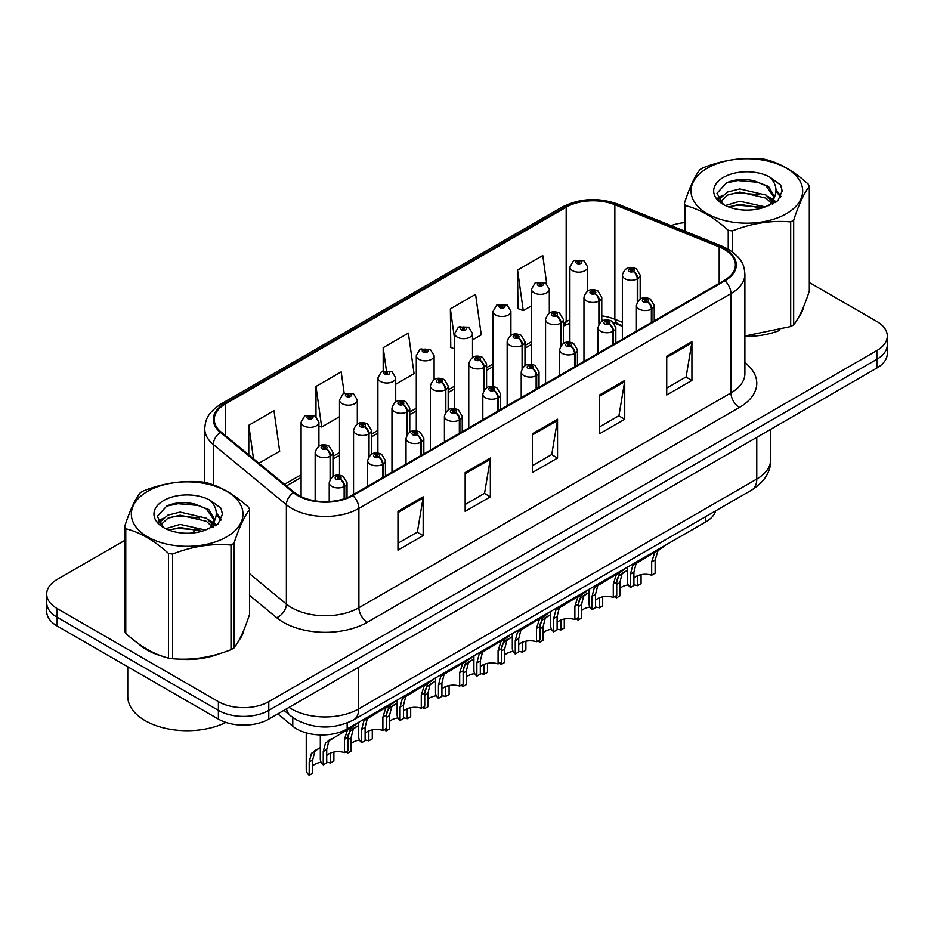 <?xml version="1.0" encoding="UTF-8"?>
<svg xmlns="http://www.w3.org/2000/svg" width="934" height="934" viewBox="0 0 934 934"><rect width="100%" height="100%" fill="white"/><g stroke="black" fill="none" stroke-linecap="round" stroke-linejoin="round"><path stroke-width="1.4" d="M622.359 326.293L616.242 323.818A47.506 27.425 0 0 0 614.14 323.012M715.689 510.816A35.632 20.571 180 0 1 705.765 521.908L347.168 728.94A35.632 20.571 180 0 1 292.774 726.197L277.842 713.88M138.372 643.619A57.009 32.912 0 0 0 146.836 649.854A57.009 32.912 0 0 0 162.049 656.135A57.009 32.912 0 0 1 146.836 649.854A57.009 32.912 0 0 1 138.372 643.619M724.259 249.378A38.014 21.949 180 0 1 735.385 264.894A38.014 21.949 180 0 1 724.259 280.41L352.188 495.218A38.014 21.949 180 0 1 294.175 492.288L221.125 432.057A38.014 21.949 180 0 1 214.248 419.471A38.014 21.949 180 0 1 225.386 403.955L566.179 207.196A38.014 21.949 180 0 1 614.852 204.744L719.18 246.915A38.014 21.949 180 0 1 724.259 249.378M724.924 248.993A38.959 22.498 0 0 0 719.729 246.471L615.401 204.289A38.959 22.498 0 0 0 565.502 206.811L224.709 403.57A38.959 22.498 0 0 0 220.342 432.372L293.393 492.603A38.959 22.498 0 0 0 352.865 495.604L724.924 280.795A38.959 22.498 0 0 0 724.924 248.993M124.689 540.447L57.137 579.454A35.632 20.571 0 0 0 46.7 594.001L46.7 611.455A35.632 20.571 0 0 0 57.137 626.002L218.393 719.098L218.393 710.377A35.632 20.571 0 0 0 268.782 710.377L876.863 359.31A35.632 20.571 0 0 0 887.3 344.763A35.632 20.571 0 0 1 876.863 359.31L268.782 710.377A35.632 20.571 0 0 1 218.393 710.377L57.137 617.269L218.393 710.377L218.393 701.644A35.632 20.571 0 0 0 268.782 701.644L876.863 350.577A35.632 20.571 0 0 0 887.3 336.03A35.632 20.571 0 0 0 876.863 321.483L809.311 282.488M46.7 602.722A35.632 20.571 0 0 0 57.137 617.269A35.632 20.571 0 0 1 46.7 602.722M397.966 511.365L397.966 550.161L423.16 535.614L423.16 496.818L397.966 511.365M397.966 543.284L417.37 532.076L423.055 498.114A9.503 5.487 -120 0 0 423.16 496.818M417.194 532.17L423.16 535.614M465.155 472.581L465.155 511.365L490.35 496.818L490.35 458.034L465.155 472.581M465.155 504.488L484.559 493.28L490.245 459.318A9.503 5.487 -120 0 0 490.35 458.034M484.384 493.386L490.35 496.818M666.724 356.204L666.724 394.989L691.919 380.442L691.919 341.657L666.724 356.204M666.724 388.112L686.128 376.904L691.814 342.941A9.503 5.487 -120 0 0 691.919 341.657M685.965 377.009L691.919 380.442M599.535 394.989L599.535 433.785L624.729 419.238L624.729 380.442L599.535 394.989M599.535 426.908L618.938 415.7L624.624 381.737A9.503 5.487 -120 0 0 624.729 380.442M618.775 415.793L624.729 419.238M532.345 433.785L532.345 472.581L557.54 458.034L557.54 419.238L532.345 433.785M532.345 465.692L551.749 454.496L557.435 420.522A9.503 5.487 -120 0 0 557.54 419.238M551.574 454.589L557.54 458.034M622.359 322.288L614.852 319.253A38.014 21.949 0 0 0 601.776 315.879M569.892 319.837A38.014 21.949 0 0 0 566.179 321.716L563.377 323.339M531.493 341.739L524.978 345.498M493.094 363.91L486.579 367.669M454.695 386.081L448.18 389.84M416.295 408.251L409.781 412.011M377.896 430.411L371.382 434.182M339.497 452.581L332.983 456.352M301.098 474.752L284.52 484.326M744.888 336.345A57.009 32.912 0 0 0 779.341 330.496A57.009 32.912 0 0 1 744.888 336.345M798.593 317.268A57.009 32.912 0 0 0 803.567 306.807A57.009 32.912 0 0 1 798.593 317.268M177.402 659.019A57.009 32.912 0 0 0 219.642 653.625A57.009 32.912 0 0 1 177.402 659.019M238.894 640.409A57.009 32.912 0 0 0 243.867 629.948A57.009 32.912 0 0 1 238.894 640.409M684.389 222.654A35.632 20.571 0 0 0 671.079 225.643M189.52 503.017L188.551 503.578M158.161 521.125L163.181 518.242M46.7 594.001A35.632 20.571 0 0 0 57.137 608.548L218.393 701.644M258.916 463.217L279.686 451.239L273.989 410.703L248.794 425.25L248.794 454.87M472.511 339.906L481.255 334.862L475.569 294.327L450.375 308.874L450.772 347.436M546.705 283.702L542.759 255.531L517.564 270.078L517.961 308.64M344.179 393.249L341.19 371.907L315.984 386.454L315.984 416.459M395.712 384.248L414.066 373.647L408.38 333.123L383.185 347.67L383.185 370.845M383.185 347.67L386.349 370.226M454.695 348.896L450.375 347.285M450.375 308.874L454.695 339.719M517.564 270.078L523.25 310.613L531.493 305.85M523.25 310.613L517.564 308.489M315.984 386.454L321.681 426.99L339.497 416.704M321.681 426.99L318.914 425.962M248.794 425.25L253.499 458.746M218.393 719.098A35.632 20.571 0 0 0 268.782 719.098L876.863 368.031A35.632 20.571 0 0 0 887.3 353.484L887.3 336.03M627.508 567.078L627.508 581.824A17.816 10.286 180 0 0 630.45 587.486L630.45 574.177L632.727 565.549L657.361 550.605L657.361 549.846M658.458 549.215L658.458 549.974L660.081 549.04L657.921 551.002L655.131 559.933L655.131 573.231L651.675 575.227L651.675 561.929L654.559 552.94L658.388 550.021M663.14 546.507L663.14 547.277L658.458 549.974M638.786 561.334L635.342 563.319L638.786 561.334L636.089 563.611L633.906 572.18L633.906 585.49L630.45 587.486M651.675 575.227A13.064 7.542 0 0 0 633.906 578.146M651.897 322.183L651.897 308.897A5.943 3.573 -122.2 0 0 647.519 301.729A2.965 1.716 0 0 0 647.425 299.359A2.965 1.716 0 0 0 643.222 299.359A2.965 1.716 0 0 0 643.222 301.787A2.965 1.716 0 0 0 647.332 301.834L646.13 301.075A1.191 0.689 180 0 1 644.869 299.942A1.191 0.689 180 0 1 646.2 301.04L647.519 301.729M647.332 301.834A5.943 3.281 62.1 0 1 651.348 309.212A8.908 5.149 180 0 1 639.019 309.061A8.908 5.149 180 0 1 636.416 305.418C638.693 298.109 643.351 295.996 650.391 299.067L654.232 305.418A8.908 5.149 180 0 1 651.897 308.897M651.348 322.51L651.348 309.212M616.872 579.944L618.67 575.998L627.508 570.172M641.074 574.69L641.074 583.68L637.618 585.676L637.618 575.729M616.393 595.6L616.393 597.923A17.816 10.286 180 0 1 614.969 596.417M624.729 571.783L621.285 573.768L624.729 571.783L622.021 574.06L619.849 582.629L619.849 595.927L616.393 597.923M637.618 585.676A13.064 7.542 0 0 0 633.906 584.882M628.337 584.918A13.064 7.542 0 0 0 619.849 588.595M637.829 301.192L637.829 278.612A5.943 3.573 -122.2 0 0 633.45 271.444A2.965 1.716 0 0 0 633.369 269.074A2.965 1.716 0 0 0 629.166 269.074A2.965 1.716 0 0 0 629.166 271.502A2.965 1.716 0 0 0 633.275 271.549L632.061 270.79A1.191 0.689 180 0 1 630.812 269.646A1.191 0.689 180 0 1 632.143 270.743L633.45 271.444M633.275 271.549A5.943 3.281 62.1 0 1 637.28 278.927A8.908 5.149 180 0 1 624.963 278.776A8.908 5.149 180 0 1 622.359 275.133C624.636 267.825 629.294 265.711 636.334 268.782L640.175 275.133A8.908 5.149 180 0 1 637.829 278.612M637.28 302.056L637.28 278.927M587.708 290.999L587.708 267.019A8.908 5.149 180 0 1 582.209 271.771A8.908 5.149 180 0 1 572.507 270.65A8.908 5.149 180 0 1 569.892 267.019L573.453 260.831A5.943 3.573 57.8 0 1 576.617 261.006A2.965 1.716 0 0 0 576.71 263.376A2.965 1.716 0 0 0 580.901 263.376A2.965 1.716 0 0 0 580.901 260.96A2.965 1.716 0 0 0 576.803 260.901L578.006 261.66A1.191 0.689 180 0 1 579.255 262.804A1.191 0.689 180 0 1 577.924 261.707L576.617 261.006M578.006 262.676L578.006 261.66M576.803 260.901A5.943 3.281 -117.9 0 0 574.025 260.504A5.943 3.281 -117.9 0 0 573.756 260.668M577.924 262.629L577.924 261.707M707.377 168.155A55.83 32.235 -0 0 0 707.377 213.734A55.83 32.235 -0 0 0 786.323 213.734A55.83 32.235 -0 0 0 786.323 168.155A55.83 32.235 -0 0 0 707.377 168.155M744.888 335.995L790.689 326.55A64.142 37.033 -0 0 0 792.207 325.709A64.142 37.033 -0 0 0 793.666 324.834C798.862 318.342 804.081 307.099 809.311 291.116L809.311 186.461A64.142 37.033 -0 0 0 808.225 184.115C793.935 171.167 779.692 162.936 765.471 159.434A64.142 37.033 -0 0 0 761.408 158.803C741.865 157.134 722.391 160.146 703.01 167.84A64.142 37.033 -0 0 0 701.492 168.68A64.142 37.033 -0 0 0 700.033 169.556C694.791 176.141 689.584 187.384 684.389 203.273A64.142 37.033 -0 0 0 685.474 205.62L685.474 231.457M728.228 249.203L728.228 230.301C713.938 217.353 699.683 209.123 685.474 205.62M728.228 230.301A64.142 37.033 -0 0 0 732.291 230.931L732.291 251.818M790.689 326.55L790.689 221.895C771.309 220.202 751.835 223.214 732.291 230.931M790.689 221.895A64.142 37.033 -0 0 0 792.207 221.054A64.142 37.033 -0 0 0 793.666 220.179L793.666 324.834M765.32 206.904L739.821 201.265L725.356 205.538M761.77 208.06L739.821 204.348L728.602 206.951M773.305 203.717L773.06 203.063M772.301 201.51L766.043 195.054L739.821 188.948L727.644 191.984L720.628 197.985L719.705 201.242M771.297 203.052L766.043 198.136L739.821 192.03L727.644 195.054L720.254 201.849M768.916 205.713L773.083 199.923L774.006 195.871L768.542 186.438L753.633 180.694C743.487 178.627 734.439 179.34 726.524 182.842L716.973 193.268L723.383 204.429M772.57 204.102L774.006 198.312M773.924 197.086L766.043 185.819L754.345 180.822M723.383 177.402A33.192 19.159 -0 0 0 723.383 204.488A33.192 19.159 -0 0 0 764.864 207.033L777.812 200.763L782.167 190.945L780.684 185.084L769.803 177.11A33.192 19.159 -0 0 0 723.383 177.402M769.803 177.11C776.714 184.138 777.812 191.739 773.083 199.923M684.389 231.025L684.389 203.273M809.311 186.461C804.116 192.953 798.909 204.196 793.666 220.179M759.33 207.033L737.708 205.176L729.104 206.741M775.127 202.666L773.609 201.44M772.698 200.775L771.145 199.771M759.33 194.716L737.708 192.859L729.104 194.424M720.791 197.681L718.258 199.246M780.52 197.086L775.967 191.108M759.424 182.422L737.708 180.542L726.138 183.029M782.167 191.248L780.684 185.084M776.119 202.013L773.889 200.109M773.212 199.607L767.9 196.432M722.881 195.101L717.686 198.113M780.906 196.362L775.967 189.555M127.76 666.771L127.76 696.414A59.391 34.289 0 0 0 145.155 720.651A59.391 34.289 0 0 0 225.876 722.402M147.677 491.296A55.83 32.235 -0 0 0 147.677 536.875A55.83 32.235 -0 0 0 226.623 536.875A55.83 32.235 -0 0 0 226.623 491.296A55.83 32.235 -0 0 0 147.677 491.296M141.793 491.821A64.142 37.033 -0 0 0 140.334 492.685C135.091 499.281 129.884 510.524 124.689 526.414A64.142 37.033 -0 0 0 125.775 528.749L125.775 633.415C139.995 646.316 154.238 654.547 168.529 658.096A64.142 37.033 -0 0 0 172.592 658.727C191.972 660.42 211.446 657.408 230.99 649.69A64.142 37.033 -0 0 0 232.508 648.85A64.142 37.033 -0 0 0 233.967 647.974C239.162 641.483 244.381 630.24 249.612 614.257L249.612 509.59A64.142 37.033 -0 0 0 248.526 507.255C234.236 494.308 219.992 486.077 205.772 482.563A64.142 37.033 -0 0 0 201.709 481.944C182.165 480.263 162.691 483.275 143.311 490.969A64.142 37.033 -0 0 0 141.793 491.821M168.529 658.096L168.529 553.442C154.238 540.494 139.995 532.263 125.775 528.749M168.529 553.442A64.142 37.033 -0 0 0 172.592 554.072L172.592 658.727M230.99 649.69L230.99 545.036C211.609 543.331 192.135 546.343 172.592 554.072M230.99 545.036A64.142 37.033 -0 0 0 232.508 544.183A64.142 37.033 -0 0 0 233.967 543.319L233.967 647.974M124.689 526.414L124.689 631.069A64.142 37.033 -0 0 0 125.775 633.415M205.62 530.045L180.122 524.406L165.657 528.679M202.071 531.201L180.122 527.488L168.902 530.092M213.606 526.858L213.361 526.204M212.602 524.651L206.356 518.195L180.122 512.089L167.957 515.124L160.928 521.125L160.006 524.383M211.598 526.192L206.356 521.277L180.122 515.171L167.957 518.195L160.555 524.99M209.216 528.854L213.384 523.063L214.306 519.012L208.842 509.579L193.945 503.835C183.788 501.756 174.751 502.48 166.824 505.983L157.274 516.409L163.683 527.57M212.87 527.243L214.306 521.452M214.225 520.226L206.356 508.96L194.657 503.963M163.683 500.531A33.192 19.159 -0 0 0 163.683 527.628A33.192 19.159 -0 0 0 205.165 530.173L218.112 523.892L222.467 514.085L220.984 508.224L210.103 500.25A33.192 19.159 -0 0 0 163.683 500.531M210.103 500.25C217.015 507.279 218.112 514.879 213.384 523.063M249.612 509.59C244.416 516.093 239.209 527.336 233.967 543.319M199.631 530.173L178.009 528.317L169.404 529.882M215.427 525.795L213.909 524.581M212.999 523.916L211.458 522.912M199.631 517.856L178.009 516L169.404 517.564M161.092 520.822L158.558 522.386M220.833 520.226L216.279 514.237M199.724 505.563L178.009 503.683L166.439 506.17M222.467 514.389L220.984 508.224M216.419 525.153L214.19 523.25M213.524 522.748L208.2 519.573M221.206 519.491L216.268 512.696M589.109 589.249L589.109 603.994A17.816 10.286 180 0 0 592.051 609.657L592.051 596.347L594.328 587.719L618.962 572.775L618.962 572.017M620.059 571.386L620.059 572.145L621.682 571.211L619.522 573.172L616.732 582.104L616.732 595.402L613.276 597.398L613.276 584.1L616.16 575.111L619.989 572.192M624.741 568.678L624.741 569.448L620.059 572.145M600.387 583.505L596.943 585.49L600.387 583.505L597.69 585.781L595.507 594.351L595.507 607.66L592.051 609.657M613.276 597.398A13.064 7.542 0 0 0 595.507 600.317M613.498 344.354L613.498 331.068A5.943 3.573 -122.2 0 0 609.108 323.9A2.965 1.716 0 0 0 609.026 321.529A2.965 1.716 0 0 0 604.823 321.529A2.965 1.716 0 0 0 604.823 323.958A2.965 1.716 0 0 0 608.933 324.005L607.73 323.246A1.191 0.689 180 0 1 606.47 322.113A1.191 0.689 180 0 1 607.801 323.199L609.108 323.9M608.933 324.005A5.943 3.281 62.1 0 1 612.938 331.383A8.908 5.149 180 0 1 600.62 331.231A8.908 5.149 180 0 1 598.017 327.589C600.293 320.28 604.952 318.167 611.992 321.238L615.833 327.589A8.908 5.149 180 0 1 613.498 331.068M612.938 344.681L612.938 331.383M550.71 611.42L550.71 626.154A17.816 10.286 180 0 0 553.652 631.828L553.652 618.518L555.928 609.89L580.563 594.946L580.563 594.187M581.66 593.557L581.66 594.316L583.283 593.382L581.123 595.343L578.333 604.275L578.333 617.572L574.877 619.569L574.877 606.271L577.761 597.281L581.59 594.351M586.342 590.848L586.342 591.607L581.66 594.316M561.988 605.676L558.544 607.66L561.988 605.676L559.291 607.952L557.108 616.522L557.108 629.831L553.652 631.828M574.877 619.569A13.064 7.542 0 0 0 557.108 622.488M575.099 366.525L575.099 353.239A5.943 3.573 -122.2 0 0 570.709 346.07A2.965 1.716 0 0 0 570.627 343.7A2.965 1.716 0 0 0 566.424 343.7A2.965 1.716 0 0 0 566.424 346.129A2.965 1.716 0 0 0 570.534 346.175L569.331 345.417A1.191 0.689 180 0 1 568.07 344.272A1.191 0.689 180 0 1 569.401 345.37L570.709 346.07M570.534 346.175A5.943 3.281 62.1 0 1 574.538 353.554A8.908 5.149 180 0 1 562.221 353.402A8.908 5.149 180 0 1 559.618 349.76C561.894 342.451 566.553 340.338 573.593 343.408L577.434 349.76A8.908 5.149 180 0 1 575.099 353.239M574.538 366.84L574.538 353.554M512.311 633.591L512.311 648.324A17.816 10.286 180 0 0 515.253 653.987L515.253 640.689L517.529 632.061L542.164 617.117L542.164 616.358M543.261 615.728L543.261 616.487L544.884 615.553L542.724 617.514L539.934 626.445L539.934 639.743L536.478 641.74L536.478 628.43L539.362 619.452L543.191 616.522M547.943 613.019L547.943 613.778L543.261 616.487M523.589 627.846L520.145 629.831L523.589 627.846L520.892 630.123L518.709 638.693L518.709 652.002L515.253 653.987M536.478 641.74A13.064 7.542 0 0 0 518.709 644.658M536.688 388.696L536.688 375.41A5.943 3.573 -122.2 0 0 532.31 368.241A2.965 1.716 0 0 0 532.228 365.871A2.965 1.716 0 0 0 528.025 365.871A2.965 1.716 0 0 0 528.025 368.288A2.965 1.716 0 0 0 532.135 368.346L530.932 367.587A1.191 0.689 180 0 1 529.671 366.443A1.191 0.689 180 0 1 531.002 367.541L532.31 368.241M532.135 368.346A5.943 3.281 62.1 0 1 536.139 375.725A8.908 5.149 180 0 1 523.822 375.561A8.908 5.149 180 0 1 521.219 371.93C523.495 364.622 528.154 362.497 535.194 365.579L539.035 371.93A8.908 5.149 180 0 1 536.688 375.41M536.139 389.011L536.139 375.725M473.912 655.761L473.912 670.495A17.816 10.286 180 0 0 476.854 676.158L476.854 662.86L479.13 654.232L503.765 639.288L503.765 638.529M504.862 637.887L504.862 638.658L506.485 637.724L504.325 639.685L501.535 648.605L501.535 661.914L498.079 663.911L498.079 650.601L500.963 641.623L504.792 638.693M509.544 635.19L509.544 635.949L504.862 638.658M485.19 650.017L481.746 652.002L485.19 650.017L482.493 652.294L480.309 660.863L480.309 674.161L476.854 676.158M498.079 663.911A13.064 7.542 0 0 0 480.309 666.829M498.289 410.867L498.289 397.569A5.943 3.573 -122.2 0 0 493.911 390.412A2.965 1.716 0 0 0 493.829 388.042A2.965 1.716 0 0 0 489.626 388.042A2.965 1.716 0 0 0 489.626 390.459A2.965 1.716 0 0 0 493.736 390.517L492.533 389.758A1.191 0.689 180 0 1 491.272 388.614A1.191 0.689 180 0 1 492.603 389.712L493.911 390.412M493.736 390.517A5.943 3.281 62.1 0 1 497.74 397.896A8.908 5.149 180 0 1 485.423 397.732A8.908 5.149 180 0 1 482.82 394.101C485.096 386.793 489.755 384.668 496.795 387.738L500.636 394.101A8.908 5.149 180 0 1 498.289 397.569M497.74 411.182L497.74 397.896M549.309 313.17L549.309 289.19A8.908 5.149 180 0 1 543.81 293.941A8.908 5.149 180 0 1 534.108 292.821A8.908 5.149 180 0 1 531.493 289.19L535.054 283.002A5.943 3.573 57.8 0 1 538.217 283.177A2.965 1.716 0 0 0 538.311 285.547A2.965 1.716 0 0 0 542.502 285.547A2.965 1.716 0 0 0 542.502 283.13A2.965 1.716 0 0 0 538.404 283.072L539.607 283.831A1.191 0.689 180 0 1 540.856 284.975A1.191 0.689 180 0 1 539.525 283.878L538.217 283.177M539.607 284.847L539.607 283.831M538.404 283.072A5.943 3.281 -117.9 0 0 535.626 282.675A5.943 3.281 -117.9 0 0 535.357 282.839M539.525 284.8L539.525 283.878M510.91 335.341L510.91 311.361A8.908 5.149 180 0 1 505.411 316.112A8.908 5.149 180 0 1 495.709 314.992A8.908 5.149 180 0 1 493.094 311.361L496.654 305.173A5.943 3.573 57.8 0 1 499.818 305.348A2.965 1.716 0 0 0 499.912 307.718A2.965 1.716 0 0 0 504.103 307.718A2.965 1.716 0 0 0 504.103 305.29A2.965 1.716 0 0 0 500.005 305.243L501.208 306.002A1.191 0.689 180 0 1 502.457 307.146A1.191 0.689 180 0 1 501.161 306.994L499.818 305.348M501.208 307.017L501.208 306.002M500.005 305.243A5.943 3.281 -117.9 0 0 497.227 304.846A5.943 3.281 -117.9 0 0 496.958 305.009M501.161 306.994A1.191 0.689 180 0 1 501.126 306.048M472.511 357.5L472.511 333.531A8.908 5.149 180 0 1 467.012 338.271A8.908 5.149 180 0 1 457.31 337.162A8.908 5.149 180 0 1 454.695 333.531L458.255 327.344A5.943 3.573 57.8 0 1 461.419 327.519A2.965 1.716 0 0 0 461.513 329.889A2.965 1.716 0 0 0 465.704 329.889A2.965 1.716 0 0 0 465.704 327.46A2.965 1.716 0 0 0 461.606 327.414L462.809 328.173A1.191 0.689 180 0 1 464.058 329.305A1.191 0.689 180 0 1 462.727 328.208L461.419 327.519M462.809 329.177L462.809 328.173M461.606 327.414A5.943 3.281 -117.9 0 0 458.827 327.017A5.943 3.281 -117.9 0 0 458.559 327.18M462.727 329.142L462.727 328.208M434.112 379.671L434.112 355.691A8.908 5.149 180 0 1 428.613 360.442A8.908 5.149 180 0 1 418.911 359.333A8.908 5.149 180 0 1 416.295 355.691L419.856 349.514A5.943 3.573 57.8 0 1 423.02 349.69A2.965 1.716 0 0 0 423.102 352.06A2.965 1.716 0 0 0 427.305 352.06A2.965 1.716 0 0 0 427.305 349.631A2.965 1.716 0 0 0 423.207 349.585L424.41 350.343A1.191 0.689 180 0 1 425.659 351.476A1.191 0.689 180 0 1 424.363 351.336L424.41 350.343M423.207 349.585A5.943 3.281 -117.9 0 0 420.428 349.188A5.943 3.281 -117.9 0 0 420.16 349.351M424.328 351.312L424.328 350.378L423.02 349.69M424.363 351.336A1.191 0.689 180 0 1 424.328 350.378M578.473 602.115L580.271 598.169L589.109 592.343M602.675 596.861L602.675 605.851L599.219 607.847L599.219 597.9M577.994 617.771L577.994 620.094A17.816 10.286 180 0 1 576.57 618.588M586.33 593.954L582.886 595.939L586.33 593.954L583.622 596.231L581.45 604.8L581.45 618.098L577.994 620.094M599.219 607.847A13.064 7.542 0 0 0 595.507 607.042M589.938 607.088A13.064 7.542 0 0 0 581.45 610.766M599.43 323.362L599.43 300.783A5.943 3.573 -122.2 0 0 595.051 293.615A2.965 1.716 0 0 0 594.97 291.245A2.965 1.716 0 0 0 590.767 291.245A2.965 1.716 0 0 0 590.767 293.661A2.965 1.716 0 0 0 594.876 293.72L593.662 292.961A1.191 0.689 180 0 1 592.413 291.817A1.191 0.689 180 0 1 593.744 292.914L595.051 293.615M594.876 293.72A5.943 3.281 62.1 0 1 598.881 301.098A8.908 5.149 180 0 1 586.564 300.935A8.908 5.149 180 0 1 583.96 297.304C586.237 289.995 590.895 287.87 597.935 290.953L601.776 297.304A8.908 5.149 180 0 1 599.43 300.783M598.881 324.226L598.881 301.098M540.074 624.286L541.872 620.339L550.71 614.514M564.276 619.02L564.276 628.022L560.82 630.018L560.82 620.071M539.595 639.942L539.595 642.265A17.816 10.286 180 0 1 538.171 640.759M547.931 616.113L544.487 618.11L547.931 616.113L545.222 618.401L543.051 626.971L543.051 640.269L539.595 642.265M560.82 630.018A13.064 7.542 0 0 0 557.108 629.212M551.539 629.247A13.064 7.542 0 0 0 543.051 632.937M561.03 345.533L561.03 322.942A5.943 3.573 -122.2 0 0 556.652 315.785A2.965 1.716 0 0 0 556.571 313.415A2.965 1.716 0 0 0 552.368 313.415A2.965 1.716 0 0 0 552.368 315.832A2.965 1.716 0 0 0 556.477 315.89L555.263 315.132A1.191 0.689 180 0 1 554.014 313.987A1.191 0.689 180 0 1 555.345 315.085L556.652 315.785M556.477 315.89A5.943 3.281 62.1 0 1 560.482 323.269A8.908 5.149 180 0 1 548.165 323.106A8.908 5.149 180 0 1 545.561 319.475C547.838 312.166 552.496 310.041 559.536 313.112L563.377 319.475A8.908 5.149 180 0 1 561.03 322.942M560.482 346.397L560.482 323.269M501.675 646.456L503.473 642.51L512.311 636.684M525.877 641.191L525.877 650.192L522.421 652.177L522.421 642.242M501.196 662.113L501.196 664.436A17.816 10.286 180 0 1 499.772 662.93M509.532 638.284L506.088 640.28L509.532 638.284L506.823 640.561L504.652 649.142L504.652 662.439L501.196 664.436M522.421 652.177A13.064 7.542 0 0 0 518.709 651.383M513.14 651.418A13.064 7.542 0 0 0 504.652 655.108M522.631 367.704L522.631 345.113A5.943 3.573 -122.2 0 0 518.253 337.956A2.965 1.716 0 0 0 518.172 335.586A2.965 1.716 0 0 0 513.969 335.586A2.965 1.716 0 0 0 513.969 338.003A2.965 1.716 0 0 0 518.066 338.061L516.864 337.302A1.191 0.689 180 0 1 515.615 336.158A1.191 0.689 180 0 1 516.946 337.256L518.253 337.956M518.066 338.061A5.943 3.281 62.1 0 1 522.083 345.44A8.908 5.149 180 0 1 509.766 345.276A8.908 5.149 180 0 1 507.162 341.646C509.439 334.337 514.097 332.212 521.137 335.283L524.978 341.646A8.908 5.149 180 0 1 522.631 345.113M522.083 368.568L522.083 345.44M463.276 668.627L465.074 664.669L473.912 658.855M487.478 663.362L487.478 672.352L484.022 674.348L484.022 664.401M462.797 684.283L462.797 686.607A17.816 10.286 180 0 1 461.373 685.101M471.133 660.455L467.689 662.451L471.133 660.455L468.424 662.731L466.253 671.312L466.253 684.61L462.797 686.607M484.022 674.348A13.064 7.542 0 0 0 480.309 673.554M474.741 673.589A13.064 7.542 0 0 0 466.253 677.278M484.232 389.875L484.232 367.284A5.943 3.573 -122.2 0 0 479.854 360.127A2.965 1.716 0 0 0 479.761 357.757A2.965 1.716 0 0 0 475.569 357.757A2.965 1.716 0 0 0 475.569 360.174A2.965 1.716 0 0 0 479.667 360.232L478.465 359.473A1.191 0.689 180 0 1 477.216 358.329A1.191 0.689 180 0 1 478.547 359.427L479.854 360.127M479.667 360.232A5.943 3.281 62.1 0 1 483.684 367.599A8.908 5.149 180 0 1 471.366 367.447A8.908 5.149 180 0 1 468.763 363.816C471.04 356.508 475.698 354.383 482.738 357.453L486.579 363.816A8.908 5.149 180 0 1 484.232 367.284M483.684 390.727L483.684 367.599M435.513 677.932L435.513 692.666A17.816 10.286 180 0 0 438.455 698.328L438.455 685.031L440.731 676.403L465.365 661.459L465.365 660.7M466.463 660.058L466.463 660.828L468.086 659.883L465.926 661.856L463.136 670.775L463.136 684.085L459.68 686.081L459.68 672.772L462.563 663.794L466.393 660.863M471.145 657.361L471.145 658.12L466.463 660.828M446.791 672.176L443.346 674.173L446.791 672.176L444.094 674.465L441.91 683.034L441.91 696.332L438.455 698.328M459.68 686.081A13.064 7.542 0 0 0 441.91 689M459.89 433.037L459.89 419.74A5.943 3.573 -122.2 0 0 455.512 412.583A2.965 1.716 0 0 0 455.43 410.213A2.965 1.716 0 0 0 451.227 410.213A2.965 1.716 0 0 0 451.227 412.63A2.965 1.716 0 0 0 455.337 412.688L454.134 411.929A1.191 0.689 180 0 1 452.873 410.785A1.191 0.689 180 0 1 454.204 411.882L455.512 412.583M455.337 412.688A5.943 3.281 62.1 0 1 459.341 420.067A8.908 5.149 180 0 1 447.024 419.903A8.908 5.149 180 0 1 444.421 416.272C446.697 408.964 451.356 406.839 458.396 409.909L462.237 416.272A8.908 5.149 180 0 1 459.89 419.74M459.341 433.353L459.341 420.067M397.113 700.103L397.113 714.837A17.816 10.286 180 0 0 400.056 720.499L400.056 707.201L402.332 698.574L426.966 683.63L426.966 682.871M428.064 682.229L428.064 682.999L429.687 682.054L427.527 684.027L424.737 692.946L424.737 706.256L421.281 708.241L421.281 694.943L424.164 685.965L427.994 683.034M432.746 679.532L432.746 680.291L428.064 682.999M408.392 694.347L404.947 696.344L408.392 694.347L405.683 696.624L403.511 705.205L403.511 718.503L400.056 720.499M421.281 708.241A13.064 7.542 0 0 0 403.511 711.171M421.491 455.208L421.491 441.91A5.943 3.573 -122.2 0 0 417.113 434.754A2.965 1.716 0 0 0 417.031 432.372A2.965 1.716 0 0 0 412.828 432.372A2.965 1.716 0 0 0 412.828 434.8A2.965 1.716 0 0 0 416.938 434.859L415.735 434.1A1.191 0.689 180 0 1 414.474 432.956A1.191 0.689 180 0 1 415.805 434.053L417.113 434.754M416.938 434.859A5.943 3.281 62.1 0 1 420.942 442.226A8.908 5.149 180 0 1 408.625 442.074A8.908 5.149 180 0 1 406.021 438.443C408.298 431.134 412.956 429.01 419.996 432.08L423.838 438.443A8.908 5.149 180 0 1 421.491 441.91M420.942 455.523L420.942 442.226M358.714 722.274L358.714 737.008A17.816 10.286 180 0 0 361.656 742.67L361.656 729.372L363.933 720.744L388.567 705.8L388.567 705.042M389.665 704.399L389.665 705.158L391.288 704.224L389.128 706.197L386.337 715.117L386.337 728.415L382.882 730.411L382.882 717.114L385.765 708.135L389.595 705.205M394.346 701.703L394.346 702.461L389.665 705.158M369.992 716.518L366.548 718.515L369.992 716.518L367.284 718.795L365.112 727.376L365.112 740.674L361.656 742.67M382.882 730.411A13.064 7.542 0 0 0 365.112 733.342M383.092 477.379L383.092 464.081A5.943 3.573 -122.2 0 0 378.714 456.913A2.965 1.716 0 0 0 378.632 454.543A2.965 1.716 0 0 0 374.429 454.543A2.965 1.716 0 0 0 374.429 456.971A2.965 1.716 0 0 0 378.539 457.03L377.336 456.271A1.191 0.689 180 0 1 376.075 455.127A1.191 0.689 180 0 1 377.406 456.224L378.714 456.913M378.539 457.03A5.943 3.281 62.1 0 1 382.543 464.396A8.908 5.149 180 0 1 370.226 464.245A8.908 5.149 180 0 1 367.622 460.614C369.899 453.305 374.557 451.18 381.597 454.251L385.438 460.614A8.908 5.149 180 0 1 383.092 464.081M382.543 477.694L382.543 464.396M320.315 734.941L320.315 759.179A17.816 10.286 180 0 0 323.257 764.841L323.257 751.543L325.534 742.904L350.168 727.971L350.168 727.201M351.266 726.57L351.266 727.329L352.889 726.395L350.729 728.357L347.938 737.288L347.938 750.586L344.483 752.582L344.483 739.284L347.366 730.306L351.196 727.376M355.947 723.873L355.947 724.632L351.266 727.329M331.593 738.689L328.149 740.685L331.593 738.689L328.885 740.966L326.713 749.547L326.713 762.844L323.257 764.841M344.483 752.582A13.064 7.542 0 0 0 326.713 755.513M344.693 498.581L344.693 486.252A5.943 3.573 -122.2 0 0 340.315 479.084A2.965 1.716 0 0 0 340.233 476.714A2.965 1.716 0 0 0 336.03 476.714A2.965 1.716 0 0 0 336.03 479.142A2.965 1.716 0 0 0 340.139 479.189L338.925 478.43A1.191 0.689 180 0 1 337.676 477.297A1.191 0.689 180 0 1 339.007 478.395L340.315 479.084M340.139 479.189A5.943 3.281 62.1 0 1 344.144 486.567A8.908 5.149 180 0 1 331.827 486.416A8.908 5.149 180 0 1 329.223 482.773C331.5 475.464 336.158 473.351 343.198 476.422L347.039 482.773A8.908 5.149 180 0 1 344.693 486.252M344.144 498.768L344.144 486.567M424.877 690.798L426.675 686.84L435.513 681.026M449.079 685.533L449.079 694.522L445.623 696.519L445.623 686.572M424.398 706.454L424.398 708.778A17.816 10.286 180 0 1 422.974 707.271M432.734 682.626L429.29 684.622L432.734 682.626L430.025 684.902L427.854 693.483L427.854 706.781L424.398 708.778M445.623 696.519A13.064 7.542 0 0 0 441.91 695.725M436.33 695.76A13.064 7.542 0 0 0 427.854 699.449M445.833 412.046L445.833 389.455A5.943 3.573 -122.2 0 0 441.455 382.286A2.965 1.716 0 0 0 441.362 379.916A2.965 1.716 0 0 0 437.17 379.916A2.965 1.716 0 0 0 437.17 382.345A2.965 1.716 0 0 0 441.268 382.403L440.066 381.644A1.191 0.689 180 0 1 438.817 380.5A1.191 0.689 180 0 1 440.147 381.597L441.455 382.286M441.268 382.403A5.943 3.281 62.1 0 1 445.284 389.77A8.908 5.149 180 0 1 432.967 389.618A8.908 5.149 180 0 1 430.364 385.987C432.64 378.679 437.299 376.554 444.339 379.624L448.18 385.987A8.908 5.149 180 0 1 445.833 389.455M445.284 412.898L445.284 389.77M386.478 712.969L388.264 709.011L397.113 703.197M410.68 707.703L410.68 716.693L407.224 718.69L407.224 708.743M385.999 728.613L385.999 730.948A17.816 10.286 180 0 1 384.574 729.442M394.335 704.796L390.891 706.781L394.335 704.796L391.626 707.073L389.455 715.654L389.455 728.952L385.999 730.948M407.224 718.69A13.064 7.542 0 0 0 403.511 717.896M397.931 717.931A13.064 7.542 0 0 0 389.455 721.62M407.434 434.217L407.434 411.625A5.943 3.573 -122.2 0 0 403.056 404.457A2.965 1.716 0 0 0 402.963 402.087A2.965 1.716 0 0 0 398.771 402.087A2.965 1.716 0 0 0 398.771 404.515A2.965 1.716 0 0 0 402.869 404.562L401.667 403.803A1.191 0.689 180 0 1 400.417 402.671A1.191 0.689 180 0 1 401.748 403.768L403.056 404.457M402.869 404.562A5.943 3.281 62.1 0 1 406.885 411.941A8.908 5.149 180 0 1 394.568 411.789A8.908 5.149 180 0 1 391.965 408.146C394.241 400.838 398.9 398.725 405.94 401.795L409.781 408.146A8.908 5.149 180 0 1 407.434 411.625M406.885 435.069L406.885 411.941M348.078 735.14L349.865 731.182L358.714 725.368M372.281 729.874L372.281 738.864L368.825 740.86L368.825 730.913M347.6 750.784L347.6 753.119A17.816 10.286 180 0 1 346.175 751.613M355.936 726.967L352.492 728.952L355.936 726.967L353.227 729.244L351.056 737.813L351.056 751.123L347.6 753.119M368.825 740.86A13.064 7.542 0 0 0 365.112 740.067M359.532 740.102A13.064 7.542 0 0 0 351.056 743.779M369.035 456.387L369.035 433.796A5.943 3.573 -122.2 0 0 364.657 426.628A2.965 1.716 0 0 0 364.564 424.258A2.965 1.716 0 0 0 360.372 424.258A2.965 1.716 0 0 0 360.372 426.686A2.965 1.716 0 0 0 364.47 426.733L363.268 425.974A1.191 0.689 180 0 1 362.018 424.842A1.191 0.689 180 0 1 363.349 425.939L364.657 426.628M364.47 426.733A5.943 3.281 62.1 0 1 368.486 434.112A8.908 5.149 180 0 1 356.169 433.96A8.908 5.149 180 0 1 353.554 430.317C355.842 423.009 360.501 420.895 367.541 423.966L371.382 430.317A8.908 5.149 180 0 1 369.035 433.796M368.486 457.24L368.486 434.112M306.247 732.851L306.247 769.628A17.816 10.286 180 0 0 309.201 775.29L309.201 761.981L311.466 753.353L320.315 747.527M333.882 752.045L333.882 761.035L330.426 763.031L330.426 753.084M317.537 749.138L314.093 751.123L317.537 749.138L314.828 751.415L312.656 759.984L312.656 773.294L309.201 775.29M330.426 763.031A13.064 7.542 0 0 0 326.713 762.237M321.133 762.272A13.064 7.542 0 0 0 312.656 765.95M330.636 478.558L330.636 455.967A5.943 3.573 -122.2 0 0 326.258 448.799A2.965 1.716 0 0 0 326.164 446.429A2.965 1.716 0 0 0 321.973 446.429A2.965 1.716 0 0 0 321.973 448.857A2.965 1.716 0 0 0 326.071 448.904L324.869 448.145A1.191 0.689 180 0 1 323.619 447.012A1.191 0.689 180 0 1 324.939 448.11L326.258 448.799M326.071 448.904A5.943 3.281 62.1 0 1 330.087 456.282A8.908 5.149 180 0 1 317.77 456.131A8.908 5.149 180 0 1 315.155 452.488C317.432 445.179 322.102 443.066 329.142 446.137L332.983 452.488A8.908 5.149 180 0 1 330.636 455.967M330.087 479.411L330.087 456.282M395.712 401.842L395.712 377.861A8.908 5.149 180 0 1 390.214 382.613A8.908 5.149 180 0 1 380.512 381.504A8.908 5.149 180 0 1 377.896 377.861L381.457 371.685A5.943 3.573 57.8 0 1 384.621 371.86A2.965 1.716 0 0 0 384.703 374.23A2.965 1.716 0 0 0 388.906 374.23A2.965 1.716 0 0 0 388.906 371.802A2.965 1.716 0 0 0 384.796 371.755L386.011 372.514A1.191 0.689 180 0 1 387.26 373.647A1.191 0.689 180 0 1 385.929 372.549L384.621 371.86M386.011 373.518L386.011 372.514M384.796 371.755A5.943 3.281 -117.9 0 0 382.029 371.347A5.943 3.281 -117.9 0 0 381.761 371.522M385.929 373.483L385.929 372.549M357.313 424.013L357.313 400.032A8.908 5.149 180 0 1 351.814 404.784A8.908 5.149 180 0 1 342.113 403.675A8.908 5.149 180 0 1 339.497 400.032L343.058 393.856A5.943 3.573 57.8 0 1 346.222 394.031A2.965 1.716 0 0 0 346.304 396.401A2.965 1.716 0 0 0 350.507 396.401A2.965 1.716 0 0 0 350.507 393.973A2.965 1.716 0 0 0 346.397 393.926L347.611 394.685A1.191 0.689 180 0 1 348.861 395.818A1.191 0.689 180 0 1 347.53 394.72L346.222 394.031M347.611 395.689L347.611 394.685M346.397 393.926A5.943 3.281 -117.9 0 0 343.63 393.518A5.943 3.281 -117.9 0 0 343.362 393.693M347.53 395.654L347.53 394.72M318.914 446.183L318.914 422.203A8.908 5.149 180 0 1 313.415 426.955A8.908 5.149 180 0 1 303.713 425.846A8.908 5.149 180 0 1 301.098 422.203L304.659 416.027A5.943 3.573 57.8 0 1 307.823 416.202A2.965 1.716 0 0 0 307.905 418.572A2.965 1.716 0 0 0 312.108 418.572A2.965 1.716 0 0 0 312.108 416.144A2.965 1.716 0 0 0 307.998 416.097L309.201 416.844A1.191 0.689 180 0 1 310.462 417.988A1.191 0.689 180 0 1 309.131 416.891L307.823 416.202M309.201 417.86L309.201 416.844M307.998 416.097A5.943 3.281 -117.9 0 0 305.231 415.688A5.943 3.281 -117.9 0 0 304.963 415.863M309.131 417.813L309.131 416.891M705.765 516.549L705.765 521.908M292.774 717.475L292.774 726.197M347.168 722.951L347.168 728.94M744.888 362.637A59.391 34.289 180 0 1 739.378 407.457L367.307 622.266A11.873 6.853 60 0 1 358.901 607.719L730.972 392.91A47.506 27.425 0 0 0 744.888 373.507L744.888 274.199A47.506 27.425 180 0 1 730.972 293.603A11.873 6.853 -120 0 0 724.924 280.795M367.307 622.266A59.391 34.289 180 0 1 283.317 622.266A59.391 34.289 180 0 1 276.662 617.689L249.612 595.39M293.393 492.603A11.873 7.939 129.5 0 0 286.388 504.745L286.388 604.053A47.506 27.425 0 0 0 291.712 607.719A47.506 27.425 0 0 0 358.901 607.719L358.901 508.411A47.506 27.425 180 0 1 286.388 504.745L213.337 444.514A47.506 27.425 180 0 1 204.744 428.776L204.744 482.388M744.888 274.199C744.129 266.038 743.371 259.243 728.52 249.366L722.274 246.343A11.873 5.557 112 0 0 719.729 246.471M722.274 246.343L617.934 204.161C598.262 197.202 579.594 198.206 561.918 207.196A11.873 6.853 60 0 1 565.502 206.811M224.709 403.57A11.873 6.853 -120 0 0 221.125 403.943C206.718 413.388 205.41 420.498 204.744 428.776M220.342 432.372A11.873 7.939 129.5 0 0 213.337 444.514L213.337 484.909M617.934 204.161A11.873 5.557 112 0 0 615.401 204.289M352.865 495.604A11.873 6.853 60 0 1 358.901 508.411L730.972 293.603L730.972 392.91A11.873 6.853 60 0 0 739.378 407.457M622.359 325.662L618.658 324.168A22.568 10.566 -68 0 1 614.852 319.253L614.852 204.744M566.179 207.196L566.179 321.716A22.568 13.029 60 0 1 563.377 325.919M193.478 532.894A59.391 34.289 180 0 1 194.984 528.702M268.782 701.644L268.782 719.098M876.863 350.577L876.863 368.031M57.137 608.548L57.137 626.002M213.337 516.922L213.337 523.168M249.612 573.733L286.388 604.053A11.873 7.939 -50.5 0 1 276.662 617.689M719.18 246.915L719.18 283.341M225.386 403.955L225.386 435.571M532.345 435.011L557.435 420.522M599.535 396.226L624.624 381.737M666.724 357.43L691.814 342.941M465.155 473.807L490.245 459.318M397.966 512.603L423.055 498.114M289.038 707.412A47.506 27.425 0 0 0 291.466 708.918A47.506 27.425 0 0 0 358.656 708.918L756.762 479.072A47.506 27.425 0 0 0 770.678 459.68C771.029 471.472 764.748 481.559 751.835 489.953L353.729 719.799A23.759 13.718 60 0 0 358.656 708.918L358.656 667.215M756.762 437.369L756.762 479.072A23.759 13.718 60 0 1 751.835 489.953M286.516 708.871A23.759 15.89 129.5 0 0 290.486 715.724L283.959 710.342M651.675 561.929L655.131 559.933M630.45 574.177L633.906 572.18M616.732 584.427L619.849 582.629M613.276 584.1L616.732 582.104M592.051 596.347L595.507 594.351M574.877 606.271L578.333 604.275M553.652 618.518L557.108 616.522M536.478 628.43L539.934 626.445M515.253 640.689L518.709 638.693M498.079 650.601L501.535 648.605M476.854 662.86L480.309 660.863M578.333 606.598L581.45 604.8M539.934 628.769L543.051 626.971M501.535 650.94L504.652 649.142M463.136 673.11L466.253 671.312M459.68 672.772L463.136 670.775M438.455 685.031L441.91 683.034M421.281 694.943L424.737 692.946M400.056 707.201L403.511 705.205M382.882 717.114L386.337 715.117M361.656 729.372L365.112 727.376M344.483 739.284L347.938 737.288M323.257 751.543L326.713 749.547M424.737 695.281L427.854 693.483M386.337 717.452L389.455 715.654M347.938 739.611L351.056 737.813M309.201 761.981L312.656 759.984M561.918 207.196L221.125 403.943M618.658 324.168L613.58 322.417M603.913 320.362L601.776 320.093M569.892 323.257L563.377 326.059M531.493 344.436L524.978 348.207M493.094 366.607L486.579 370.378M454.695 388.777L448.18 392.549M416.295 410.948L409.781 414.719M377.896 433.119L371.382 436.89M339.497 455.29L332.983 459.061M301.098 477.461L286.446 485.913M353.729 719.799C334.617 729.396 315.505 729.396 296.382 719.799L290.486 715.724M770.678 459.68L770.678 429.336M636.416 331.126L636.416 305.418M654.232 320.841L654.232 305.418M622.359 339.24L622.359 275.133M640.175 299.113L640.175 275.133M587.708 267.019L583.878 260.656L574.025 260.504M569.892 342.194L569.892 267.019M598.017 353.297L598.017 327.589M615.833 343.012L615.833 327.589M559.618 375.468L559.618 349.76M577.434 365.182L577.434 349.76M521.219 397.627L521.219 371.93M539.035 387.341L539.035 371.93M482.82 419.798L482.82 394.101M500.636 409.512L500.636 394.101M549.309 289.19L545.479 282.827L535.626 282.675M531.493 364.365L531.493 289.19M510.91 311.361L507.08 304.998L497.227 304.846M493.094 386.536L493.094 311.361M472.511 333.531L468.681 327.169L458.827 327.017M454.695 408.707L454.695 333.531M434.112 355.691L430.282 349.339L420.428 349.188M416.295 430.866L416.295 355.691M583.96 361.411L583.96 297.304M601.776 321.284L601.776 297.304M545.561 383.582L545.561 319.475M563.377 343.455L563.377 319.475M507.162 405.753L507.162 341.646M524.978 365.626L524.978 341.646M468.763 427.924L468.763 363.816M486.579 387.797L486.579 363.816M444.421 441.969L444.421 416.272M462.237 431.683L462.237 416.272M406.021 464.14L406.021 438.443M423.838 453.854L423.838 438.443M367.622 486.31L367.622 460.614M385.438 476.025L385.438 460.614M329.223 501.535L329.223 482.773M347.039 497.705L347.039 482.773M430.364 450.095L430.364 385.987M448.18 409.968L448.18 385.987M391.965 472.254L391.965 408.146M409.781 432.127L409.781 408.146M353.554 494.425L353.554 430.317M371.382 454.298L371.382 430.317M315.155 500.846L315.155 452.488M332.983 476.468L332.983 452.488M395.712 377.861L391.871 371.51L382.029 371.347M377.896 453.037L377.896 377.861M357.313 400.032L353.472 393.681L343.63 393.518M339.497 475.208L339.497 400.032M318.914 422.203L315.073 415.852L305.231 415.688M301.098 496.619L301.098 422.203"/></g></svg>
